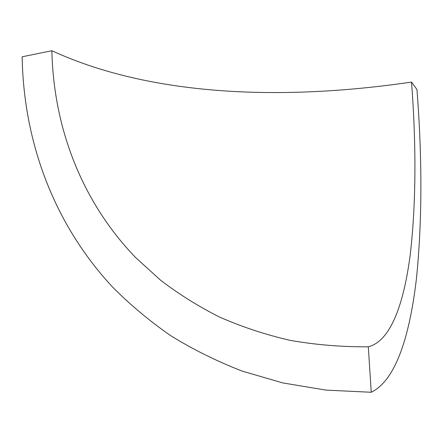 <?xml version="1.0" encoding="UTF-8"?>
<svg xmlns="http://www.w3.org/2000/svg" width="443" height="443" viewBox="0 0 443 443"><rect width="100%" height="100%" fill="white"/><g stroke="black" fill="none" stroke-linecap="round" stroke-linejoin="round"><path stroke-width="0.66" d="M411.519 82.06L416.974 89.564C422.345 159.009 422.173 221.987 416.448 278.492C410.057 333.108 396.801 379.767 371.245 392.271L325.904 390.106L282.772 382.924L242.282 371.14C216.677 361.206 192.744 349.339 170.5 335.534C149.263 320.765 129.865 304.518 112.306 286.776C53.116 222.995 23.606 140.902 22.15 56.787L51.875 50.729C150.537 96.137 281.842 101.176 411.519 82.06C416.414 146.356 416.021 203.619 410.345 253.856C404.11 302.159 391.352 340.938 368.305 346.808L371.245 392.271M51.875 50.729C53.548 127.047 81.246 201.039 135.458 257.377L160.416 280.081C178.568 293.997 198.259 306.312 219.495 317.033C241.551 326.751 264.914 334.487 289.578 340.241C314.895 344.77 341.138 346.958 368.305 346.808"/></g></svg>
